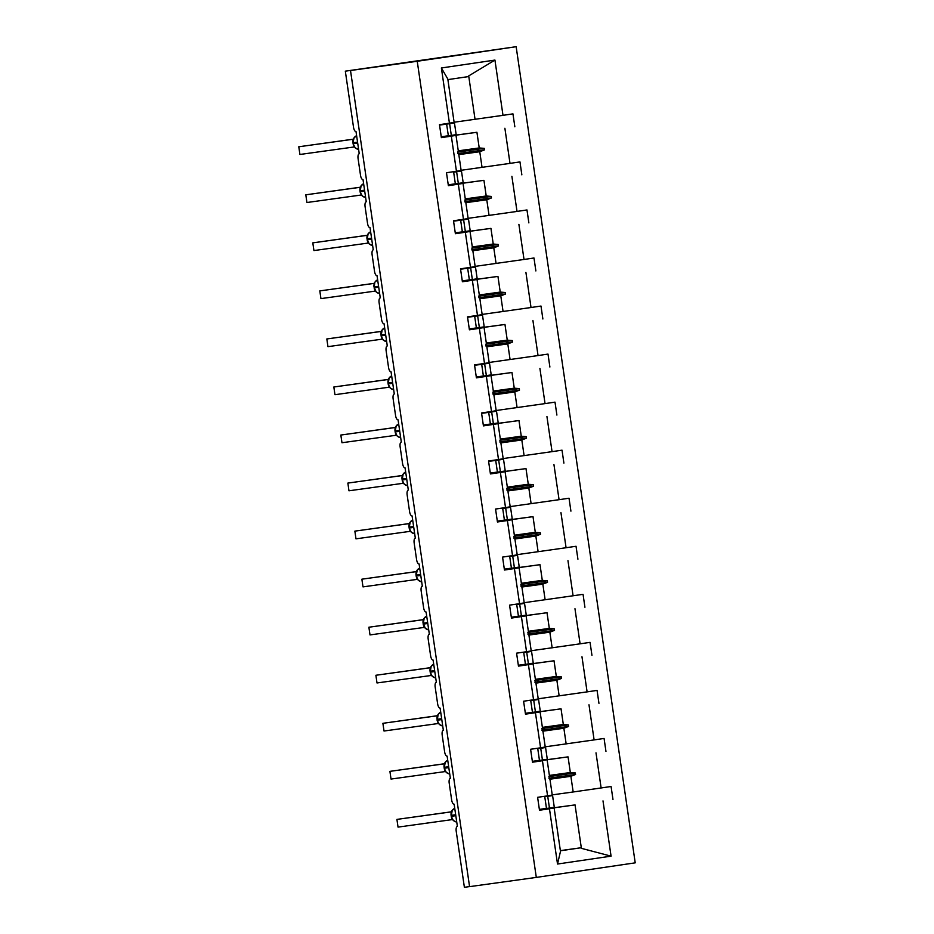<?xml version="1.0" encoding="UTF-8"?>
<svg xmlns="http://www.w3.org/2000/svg" width="934" height="934" viewBox="0 0 934 934"><rect width="100%" height="100%" fill="white"/><g stroke="black" fill="none" stroke-linecap="round" stroke-linejoin="round"><path stroke-width="1.4" d="M516.152 46.7L345.323 71.159L357.57 69.455L350.507 70.505L469.568 886.646L536.303 877.411L635.213 862.841L516.152 46.7L417.241 61.27L536.303 877.411M469.557 886.588L464.385 887.3L456.212 831.248A4.67 1.856 81.6 0 1 457.368 826.38L454.134 804.197A4.67 1.856 -98.4 0 1 451.624 799.831L449.207 783.206A4.67 1.856 81.6 0 1 450.363 778.326L447.129 756.155A4.67 1.856 -98.4 0 1 444.619 751.788L442.191 735.163A4.67 1.856 81.6 0 1 443.346 730.283L440.124 708.112A4.67 1.856 -98.4 0 1 437.614 703.746L435.186 687.109A4.67 1.856 81.6 0 1 436.341 682.24L433.107 660.069A4.67 1.856 -98.4 0 1 430.597 655.703L428.181 639.066A4.67 1.856 81.6 0 1 429.336 634.198L426.102 612.015A4.67 1.856 -98.4 0 1 423.592 607.649L421.164 591.024A4.67 1.856 81.6 0 1 422.32 586.155L419.097 563.973A4.67 1.856 -98.4 0 1 416.587 559.606L414.159 542.981A4.67 1.856 81.6 0 1 415.315 538.101L412.081 515.93A4.67 1.856 -98.4 0 1 409.571 511.563L407.154 494.938A4.67 1.856 81.6 0 1 408.31 490.058L405.076 467.887A4.67 1.856 -98.4 0 1 402.566 463.521L400.137 446.884A4.67 1.856 81.6 0 1 401.293 442.016A4.67 1.856 81.6 0 1 401.305 442.016L398.071 419.845A4.67 1.856 -98.4 0 1 395.561 415.478L393.132 398.841A4.67 1.856 81.6 0 1 394.288 393.973L391.054 371.79A4.67 1.856 -98.4 0 1 388.544 367.436L386.127 350.799A4.67 1.856 81.6 0 1 387.283 345.93L384.049 323.748A4.67 1.856 -98.4 0 1 381.539 319.381L379.111 302.756A4.67 1.856 81.6 0 1 380.266 297.876L377.044 275.705A4.67 1.856 -98.4 0 1 374.534 271.339L372.106 254.713A4.67 1.856 81.6 0 1 373.261 249.833L370.027 227.662A4.67 1.856 -98.4 0 1 367.517 223.296L365.089 206.659A4.67 1.856 81.6 0 1 366.256 201.791L363.022 179.62A4.67 1.856 -98.4 0 1 360.512 175.253L358.084 158.617A4.67 1.856 81.6 0 1 359.24 153.748L356.017 131.577A4.67 1.856 -98.4 0 1 353.507 127.211L345.323 71.159M441.303 137.205L476.924 132.278L479.212 147.946L458.279 150.841M441.292 137.065L476.924 132.278M449.441 123.218L441.385 67.972L447.795 78.993L454.134 122.424L439.482 124.689L441.373 137.625L451.332 136.154L456.446 171.261L461.139 170.467L458.851 154.81L457.648 152.289L458.302 151.028L456.014 135.36L451.332 136.154M456.014 135.36L441.338 137.391M448.32 185.247L483.94 180.32L486.217 195.988L465.284 198.884M448.297 185.119L483.94 180.32M456.446 171.261L446.487 172.732L448.378 185.668L458.337 184.196L463.462 219.315L468.144 218.521L465.868 202.853L464.887 201.872L465.307 199.07L463.031 183.403L458.337 184.196M463.031 183.403L448.343 185.434M455.325 233.302L490.945 228.375L493.234 244.031L472.289 246.926M455.302 233.161L490.945 228.375M463.462 219.315L453.504 220.774L455.383 233.71L465.342 232.251L470.467 267.358L475.161 266.564L472.873 250.896L471.892 249.915L472.324 247.113L470.036 231.445L465.342 232.251M470.036 231.445L455.348 233.477M462.33 281.344L497.95 276.417L500.239 292.073L479.305 294.981M462.318 281.204L497.95 276.417M470.467 267.358L460.509 268.817L462.4 281.753L472.359 280.293L477.472 315.4L482.166 314.606L479.878 298.938L478.675 296.417L479.329 295.156L477.041 279.5L472.359 280.293M477.041 279.5L462.365 281.531M469.347 329.387L504.967 324.46L507.255 340.128L486.31 343.023M469.323 329.247L504.967 324.46M477.472 315.4L467.514 316.871L469.405 329.807L479.364 328.336L484.489 363.443L489.171 362.649L486.894 346.981L485.913 346L486.334 343.198L484.057 327.542L479.364 328.336M484.057 327.542L469.37 329.574M476.352 377.429L511.972 372.503L514.26 388.17L493.315 391.066M476.328 377.289L511.972 372.503M484.489 363.443L474.53 364.914L476.41 377.85L486.369 376.379L491.494 411.485L496.188 410.691L493.899 395.035L492.918 394.043L493.35 391.253L491.062 375.585L486.369 376.379M491.062 375.585L476.375 377.616M483.357 425.472L518.977 420.545L521.265 436.213L500.332 439.108M483.345 425.344L518.977 420.545M491.494 411.485L481.535 412.956L483.427 425.892L493.386 424.421L498.511 459.54L503.192 458.734L500.904 443.078L499.935 442.097L500.355 439.295L498.067 423.627L493.386 424.421M498.067 423.627L483.392 425.659M490.373 473.526L525.994 468.599L528.282 484.256L507.337 487.151M490.35 473.386L525.994 468.599M498.511 459.54L488.54 460.999L490.432 473.935L500.391 472.464L505.516 507.582L510.197 506.788L507.921 491.121L506.94 490.14L507.36 487.338L505.084 471.67L500.391 472.464M505.084 471.67L490.397 473.701M497.378 521.569L532.999 516.642L535.287 532.298L514.342 535.205M497.355 521.429L532.999 516.642M505.516 507.582L495.557 509.042L497.437 521.978L507.396 520.518L512.521 555.625L517.214 554.831L514.926 539.163L513.945 538.182L514.377 535.38L512.089 519.724L507.396 520.518M512.089 519.724L497.402 521.756M504.383 569.612L540.004 564.685L542.292 580.353L521.359 583.248M504.372 569.471L540.004 564.685M512.521 555.625L502.562 557.096L504.453 570.032L514.412 568.561L519.538 603.668L524.219 602.874L521.931 587.206L520.962 586.225L521.382 583.423L519.094 567.767L514.412 568.561M519.094 567.767L504.418 569.798M511.4 617.654L547.02 612.727L549.309 628.395L528.364 631.291M511.377 617.514L547.02 612.727M519.538 603.668L509.567 605.139L511.458 618.074L521.417 616.603L526.543 651.71L531.224 650.916L528.948 635.26L527.967 634.268L528.387 631.477L526.111 615.81L521.417 616.603M526.111 615.81L511.423 617.841M518.405 665.697L554.025 660.77L556.314 676.438L535.369 679.333M518.382 665.557L554.025 660.77M526.543 651.71L516.584 653.181L518.463 666.117L528.434 664.646L533.548 699.753L538.241 698.959L535.953 683.303L534.972 682.322L535.404 679.52L533.116 663.852L528.434 664.646M533.116 663.852L518.428 665.884M525.41 713.751L561.042 708.824L563.319 724.48L542.385 727.376M525.398 713.611L561.042 708.824M533.548 699.753L523.589 701.224L525.48 714.16L535.439 712.689L540.564 747.807L545.246 747.013L542.958 731.345L541.989 730.365L542.409 727.563L540.121 711.895L535.439 712.689M540.121 711.895L525.445 713.926M532.427 761.794L568.047 756.867L570.335 772.523L549.39 775.418M532.403 761.654L568.047 756.867M540.564 747.807L530.594 749.266L532.485 762.202L542.444 760.743L547.569 795.85L537.61 797.321L539.49 810.245L549.461 808.786L557.516 864.032L560.482 851.423L554.142 807.992L549.461 808.786M532.45 761.969L542.444 760.743M539.432 809.836L575.052 804.91L581.392 848.341L611.069 856.151L557.516 864.032M539.408 809.696L575.052 804.91M554.142 807.992L539.455 810.023M441.385 67.972L494.938 60.08L502.994 115.337L512.953 113.866L514.844 126.802M502.994 115.337L454.099 122.237M504.885 128.262L509.999 163.38L519.969 161.909L521.849 174.845M509.999 163.38L461.116 170.292M511.89 176.316L517.016 211.423L526.974 209.952L528.866 222.887M517.016 211.423L468.121 218.334M518.895 224.358L524.021 259.465L533.979 257.994L535.871 270.93M524.021 259.465L475.126 266.377M525.912 272.401L531.026 307.508L540.996 306.048L542.876 318.984M531.026 307.508L482.142 314.419M532.917 320.444L538.042 355.562L548.001 354.091L549.893 367.027M538.042 355.562L489.147 362.462M539.922 368.486L545.047 403.605L555.006 402.134L556.898 415.07M545.047 403.605L496.152 410.516M546.939 416.541L552.052 451.647L562.023 450.176L563.903 463.112M552.052 451.647L503.169 458.559M553.944 464.583L559.069 499.69L569.028 498.219L570.919 511.155M559.069 499.69L510.174 506.602M560.949 512.626L566.074 547.733L576.033 546.273L577.924 559.209M566.074 547.733L517.179 554.644M567.965 560.669L573.079 595.775L583.049 594.316L584.929 607.252M573.079 595.775L524.196 602.687M574.97 608.711L580.096 643.83L590.054 642.359L591.946 655.294M580.096 643.83L531.201 650.729M581.975 656.765L587.101 691.872L597.059 690.401L598.951 703.337M587.101 691.872L538.206 698.784M588.992 704.808L594.106 739.915L604.076 738.444L605.956 751.38M594.106 739.915L545.222 746.826M595.997 752.851L601.122 787.957L611.081 786.498L612.973 799.422M603.002 800.893L611.069 856.151M458.687 154.647L479.761 151.728L482.049 167.384M479.761 151.728L484.442 149.907L484.221 148.366L479.212 147.946M465.704 202.69L486.777 199.771L489.054 215.439M486.777 199.771L491.447 197.95L491.226 196.42L486.217 195.988M472.709 250.732L493.782 247.814L496.071 263.481M493.782 247.814L498.464 246.004L498.231 244.463L493.234 244.031M479.714 298.775L500.787 295.856L503.076 311.524M500.787 295.856L505.469 294.047L505.247 292.505L500.239 292.073M486.731 346.818L507.804 343.91L510.081 359.567M507.804 343.91L512.474 342.089L512.252 340.548L507.255 340.128M493.736 394.86L514.809 391.953L517.097 407.609M514.809 391.953L519.491 390.132L519.257 388.591L514.26 388.17M500.741 442.914L521.814 439.996L524.102 455.664M521.814 439.996L526.496 438.174L526.274 436.645L521.265 436.213M507.757 490.957L528.831 488.038L531.119 503.706M528.831 488.038L533.501 486.229L533.279 484.688L528.282 484.256M514.762 539L535.836 536.081L538.124 551.749M535.836 536.081L540.517 534.271L540.284 532.73L535.287 532.298M521.767 587.042L542.841 584.135L545.129 599.791M542.841 584.135L547.522 582.314L547.301 580.773L542.292 580.353M528.784 635.085L549.857 632.178L552.146 647.834M549.857 632.178L554.527 630.357L554.306 628.816L549.309 628.395M535.789 683.139L556.862 680.221L559.151 695.888M556.862 680.221L561.544 678.399L561.311 676.858L556.314 676.438M542.794 731.182L563.867 728.263L566.156 743.931M563.867 728.263L568.549 726.454L568.327 724.912L563.319 724.48M549.811 779.225L570.884 776.306L573.172 791.974L552.227 794.869M547.137 759.949L549.414 775.605L548.994 778.407L549.974 779.388L552.251 795.056L547.569 795.85M570.884 776.306L575.554 774.496L575.332 772.955L570.335 772.523M601.122 787.957L573.172 791.974M560.365 850.617L580.691 847.803L581.392 848.341M494.938 60.08L468.705 75.911L475.044 119.342M468.705 75.911L468.179 76.623L447.888 79.612M417.241 61.27L350.507 70.505M560.388 850.792L580.691 847.803M548.9 776.609L575.332 772.955M548.958 778.174L575.554 774.496M541.895 728.567L568.327 724.912M541.953 730.131L568.549 726.454M534.89 680.524L561.311 676.858M534.948 682.089L561.544 678.399M527.873 632.47L554.306 628.816M527.932 634.034L554.527 630.357M520.868 584.427L547.301 580.773M520.927 585.992L547.522 582.314M513.852 536.385L540.284 532.73M513.922 537.949L540.517 534.271M506.847 488.342L533.279 484.688M506.905 489.906L533.501 486.229M499.842 440.299L526.274 436.645M499.9 441.864L526.496 438.174M492.825 392.257L519.257 388.591M492.883 393.809L519.491 390.132M485.82 344.202L512.252 340.548M485.878 345.767L512.474 342.089M478.815 296.16L505.247 292.505M478.873 297.724L505.469 294.047M471.798 248.117L498.231 244.463M471.857 249.682L498.464 246.004M464.793 200.074L491.226 196.42M464.852 201.639L491.447 197.95M457.788 152.032L484.221 148.366M457.847 153.585L484.442 149.907M452.208 810.432L451.239 816.316A6.69 6.141 82.1 0 0 456.749 822.048L453.434 820.589M451.356 811.868L396.915 819.398L451.379 811.809M396.915 819.398L398.036 827.104L452.465 819.573M451.986 810.654L454.741 808.284M544.767 796.76L552.589 795.57L544.767 796.76L546.472 808.459L549.449 808.038L547.733 796.328M552.589 795.57L554.294 807.28L549.449 808.038M539.373 809.393L546.46 808.377M445.203 762.377L444.222 768.262A6.69 6.141 82.1 0 0 449.733 774.006L446.429 772.546M444.351 763.825L389.91 771.356L444.374 763.755M389.91 771.356L391.031 779.061L445.46 771.531M444.969 762.611L447.725 760.241M537.762 748.718L545.573 747.527L537.762 748.718L539.467 760.416L542.432 759.984L540.728 748.286M545.573 747.527L547.289 759.237L542.432 759.984M532.357 761.35L539.455 760.334M438.186 714.335L437.217 720.219A6.69 6.141 82.1 0 0 442.728 725.963L439.435 724.527M437.334 715.783L382.893 723.313L437.369 715.713M382.893 723.313L384.026 731.018L438.443 723.488M439.354 724.457L437.089 720.242L441.794 719.589M437.964 714.568L440.72 712.198M530.745 700.663L538.568 699.484L530.745 700.663L532.462 712.373L535.427 711.941L533.723 700.243M538.568 699.484L540.272 711.194L535.427 711.941M525.352 713.307L532.45 712.292M431.181 666.292L430.212 672.176A6.69 6.141 82.1 0 0 435.723 677.921L432.419 676.485M430.329 667.74L375.888 675.27L430.352 667.67M375.888 675.27L377.009 682.964L431.438 675.445M430.959 666.514L433.715 664.156M523.74 652.621L531.563 651.442L523.74 652.621L525.445 664.331L528.411 663.899L526.706 652.201M531.563 651.442L533.267 663.14L528.411 663.899M518.347 665.265L525.433 664.249M424.176 618.25L423.195 624.134A6.69 6.141 82.1 0 0 428.706 629.878L425.285 628.313M423.324 619.697L368.883 627.228L423.347 619.627M368.883 627.228L370.004 634.922L424.433 627.391M423.943 618.471L426.698 616.113A6.69 6.141 82.1 0 0 423.067 623.211L425.414 628.442M516.736 604.578L524.546 603.399L516.736 604.578L518.44 616.277L521.406 615.856L519.701 604.146M524.546 603.399L526.262 615.097L521.406 615.856M511.33 617.211L518.428 616.195M417.159 570.207L416.19 576.091A6.69 6.141 82.1 0 0 421.701 581.824L418.385 580.364M416.307 571.643L361.867 579.185L416.342 571.585M361.867 579.185L362.999 586.879L417.416 579.349M416.938 570.429L419.693 568.059A6.69 6.141 82.1 0 0 416.05 575.157L420.639 574.527M509.719 556.536L517.541 555.356L509.719 556.536L511.435 568.234L514.4 567.814L512.696 556.104M517.541 555.356L519.246 567.055L514.4 567.814M504.325 569.168L511.423 568.152M410.154 522.153L409.185 528.037A6.69 6.141 82.1 0 0 414.684 533.781L411.31 532.275M409.302 523.6L354.862 531.131L409.326 523.542M354.862 531.131L355.982 538.836L410.411 531.306M502.714 508.493L510.536 507.302L502.714 508.493L504.418 520.191L507.384 519.771L505.679 508.061M510.536 507.302L512.241 519.012L507.384 519.771M497.32 521.125L504.407 520.11M403.149 474.11L402.169 479.994A6.69 6.141 82.1 0 0 407.679 485.738L404.305 484.232M402.297 475.558L347.857 483.088L402.321 475.488M347.857 483.088L348.977 490.794L403.406 483.263M406.617 478.442L402.04 479.072A6.69 6.141 82.1 0 1 405.671 471.985L402.834 474.46M488.599 461.361L503.519 459.259L495.709 460.439L497.413 472.149L500.379 471.717L498.674 460.018M503.519 459.259L505.236 470.969L500.379 471.717M490.303 473.083L497.402 472.067M488.599 461.373L495.709 460.439M396.133 426.067L395.164 431.952A6.69 6.141 82.1 0 0 400.674 437.696L397.3 436.19M395.28 427.515L340.84 435.046L395.316 427.445M340.84 435.046L341.972 442.739L396.39 435.221M399.612 430.399L395.024 431.029A6.69 6.141 82.1 0 1 398.666 423.943L395.818 426.418M481.582 413.318L496.514 411.217L488.692 412.396L490.408 424.106L493.374 423.674L491.669 411.976M496.514 411.217L498.219 422.915L493.374 423.674M483.298 425.04L490.397 424.024M481.594 413.33L488.692 412.396M389.128 378.025L388.159 383.909A6.69 6.141 82.1 0 0 393.658 389.653L390.284 388.147M388.275 379.473L333.835 387.003L388.299 379.402M333.835 387.003L334.956 394.697L389.385 387.166M474.577 365.276L489.509 363.174L481.687 364.353L483.392 376.052L486.357 375.631L484.653 363.933M489.509 363.174L491.214 374.873L486.357 375.631M476.293 376.997L483.38 375.982M474.577 365.287L481.687 364.353M382.123 329.982L381.142 335.866A6.69 6.141 82.1 0 0 386.653 341.611L383.279 340.093M381.27 331.43L326.83 338.96L381.294 331.36M326.83 338.96L327.951 346.654L382.38 339.124M467.572 317.233L482.493 315.132L474.682 316.311L476.387 328.009L479.352 327.589L477.648 315.879M482.493 315.132L484.209 326.83L479.352 327.589M469.277 328.943L476.375 327.927M467.572 317.245L474.682 316.311M374.254 283.376L319.813 290.906L374.289 283.317M319.813 290.906L320.946 298.611L375.363 291.081M374.849 282.208L377.64 279.791A6.69 6.141 82.1 0 0 373.997 286.89L376.227 292.015L379.648 293.568A6.69 6.141 82.1 0 1 374.137 287.812L378.714 287.182M460.555 269.19L475.488 267.077L467.665 268.268L469.382 279.966L472.347 279.546L470.643 267.836M475.488 267.077L477.192 278.787L472.347 279.546M462.272 280.9L469.37 279.885M460.567 269.202L467.665 268.268M368.101 233.885L367.132 239.769A6.69 6.141 82.1 0 0 372.631 245.514M367.249 235.333L312.808 242.863L367.272 235.263M312.808 242.863L313.929 250.569L368.358 243.038M367.879 234.119L370.623 231.749A6.69 6.141 82.1 0 0 366.992 238.847L369.21 243.961L372.643 245.525M453.55 221.136L468.483 219.035L460.66 220.214L462.365 231.924L465.33 231.492L463.626 219.794M468.483 219.035L470.187 230.745L465.33 231.492M455.267 232.858L462.353 231.842M453.55 221.16L460.66 220.214M361.096 185.843L360.115 191.727A6.69 6.141 82.1 0 0 365.626 197.471L362.252 195.965M360.244 187.29L305.803 194.821L360.267 187.22M305.803 194.821L306.924 202.515L361.353 194.996M453.655 172.171L461.466 170.992L453.655 172.171L455.36 183.881L458.325 183.449L456.621 171.751M461.466 170.992L463.182 182.69L458.325 183.449M448.25 184.815L455.348 183.8M354.079 137.8L352.97 142.75M353.227 139.248L298.787 146.778L353.262 139.178M298.787 146.778L299.919 154.472L354.336 146.942M355.189 147.876L353.11 143.684A6.69 6.141 82.1 0 0 358.621 149.428L355.259 147.934M357.559 142.131L352.97 142.762L353.11 143.684L352.97 142.762A6.69 6.141 82.1 0 1 356.613 135.675L353.764 138.15M439.529 125.051L454.461 122.949L446.639 124.129L448.355 135.827L451.32 135.407L449.616 123.708M454.461 122.949L456.166 134.648L451.32 135.407M441.245 136.773L448.343 135.757M439.54 125.063L446.639 124.129M454.741 808.295A6.69 6.141 82.1 0 0 451.099 815.382L455.675 814.752M451.099 815.382L451.239 816.316L455.815 815.674M451.239 816.304L453.364 820.542M447.725 760.253A6.69 6.141 82.1 0 0 444.094 767.339L448.67 766.709M444.094 767.339L444.222 768.262L448.81 767.631M444.222 768.262L446.359 772.5M440.72 712.21A6.69 6.141 82.1 0 0 437.077 719.297L441.665 718.666M437.077 719.297L437.217 720.219M433.715 664.167A6.69 6.141 82.1 0 0 430.072 671.254L434.649 670.624M430.072 671.254L430.212 672.176L434.789 671.546M430.212 672.176L432.29 676.368M423.195 624.134L427.784 623.503M423.067 623.211L427.644 622.569M416.05 575.157L416.19 576.091L420.767 575.449M416.19 576.08L418.28 580.283M412.688 520.028A6.69 6.141 82.1 0 0 409.045 527.115L413.622 526.484M409.045 527.115L409.185 528.037L413.762 527.406M409.185 528.037L411.264 532.228M402.04 479.072L402.169 479.994L406.745 479.364M402.169 479.994L404.259 484.186M395.024 431.029L395.164 431.952L399.74 431.321M395.164 431.952L397.254 436.143M388.859 378.293L391.65 375.888A6.69 6.141 82.1 0 0 388.019 382.987L392.595 382.345M388.019 382.987L388.159 383.909L392.735 383.279M388.159 383.909L390.237 388.1M381.854 330.251L384.645 327.846A6.69 6.141 82.1 0 0 381.014 334.944L385.59 334.302M381.014 334.944L381.142 335.866L385.719 335.224M381.142 335.855L383.232 340.058M373.997 286.89L378.585 286.259M374.803 282.278L374.137 287.812M367.132 239.769L371.709 239.139M366.992 238.847L371.569 238.217M360.828 186.111L363.618 183.706A6.69 6.141 82.1 0 0 359.987 190.805L364.564 190.174M359.987 190.805L360.115 191.727L364.692 191.096M360.115 191.727L362.205 195.918M353.11 143.684L357.687 143.054M412.676 520.016L409.886 522.433"/></g></svg>
